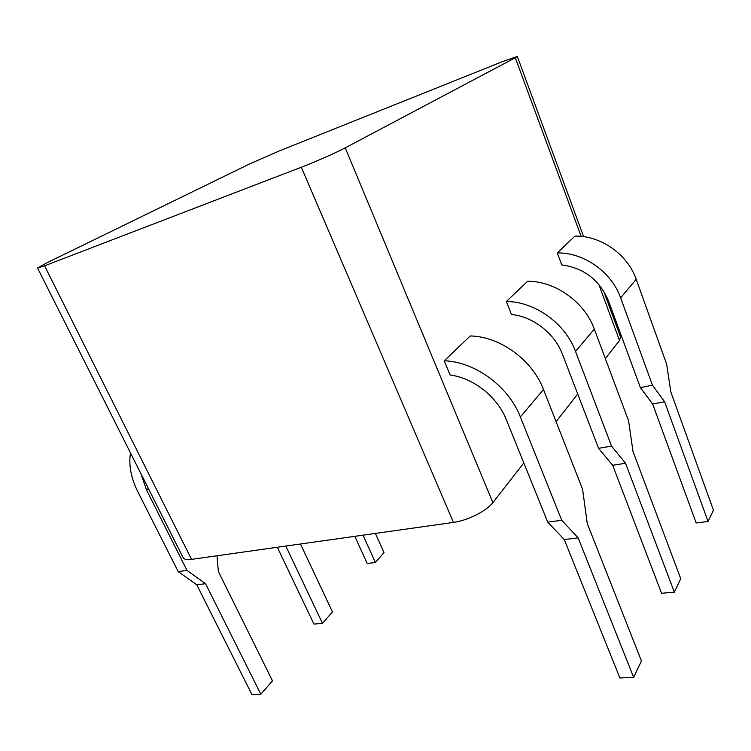 <?xml version="1.0" encoding="UTF-8"?>
<svg xmlns="http://www.w3.org/2000/svg" width="751" height="751" viewBox="0 0 751 751"><rect width="100%" height="100%" fill="white"/><g stroke="black" fill="none" stroke-linecap="round" stroke-linejoin="round"><path stroke-width="1.13" d="M523.822 462.973L492.881 502.588C486.676 510.933 467.507 520.612 453.482 522.405L301.301 167.238C315.185 161.934 336.617 152.481 345.235 147.853L515.308 57.743L517.317 56.419L502.766 61.507L279.006 151.054L250.336 163.587L46.149 263.179L37.55 268.013L44.572 265.826L191.543 559.364C186.896 559.974 184.089 559.392 183.113 557.617L37.55 268.013M301.301 167.238L44.572 265.826M603.597 290.919L620.57 337.049L619.491 340.485L605.344 358.593M577.707 393.975L556.097 421.649M708.062 521.494L664.616 401.747L652.638 404.01L696.177 522.959L708.062 521.494L713.45 510.22L670.831 391.966L666.635 364.113L636.2 279.334C627.62 254.289 600.556 235.392 574.89 236.133L557.289 252.927L561.786 264.906C583.931 267.976 599.495 279.963 608.488 300.86L640.378 387.61L652.459 385.207L620.626 297.847C611.643 272.012 583.658 252.364 557.289 252.927M633.647 677.346L578.139 537.866L564.283 539.575L619.875 677.965L633.647 677.346L641.448 660.993L587.263 523.513L582.579 489.23L543.499 389.516C532.393 359.926 499.913 336.42 470.267 335.96L444.235 360.799L450.121 375.021C473.383 377.884 497.415 396.875 506.352 419.734L547.742 522.142L561.729 520.274L520.377 416.993C508.605 386.324 474.792 361.635 444.235 360.799M598.566 448.328L612.694 465.301L661.565 593.281L674.323 592.154L680.753 578.692L633.009 451.501L628.568 420.767L594.323 329.107C584.635 301.977 555.111 281.015 527.577 281.268L506.371 301.508L511.478 314.509C532.994 316.546 554.754 333.453 562.508 354.378L598.566 448.328L611.539 446.122L575.529 351.44C565.334 323.39 534.703 301.498 506.371 301.508M277.316 547.263L313.956 624.09L322.479 623.339L332.44 611.887L300.494 543.996M612.694 465.301L625.545 463.245L611.539 446.122M674.323 592.154L625.545 463.245M322.479 623.339L285.812 546.061M375.378 533.426L384.005 552.586L375.397 562.48L367.201 563.494L354.829 536.327M664.616 401.747L652.459 385.207M652.638 404.01L640.378 387.61M375.397 562.48L363.024 535.172M217.011 555.768L218.363 571.549L272.491 680.828L260.832 694.234L205.549 583.696L187.018 570.422L146.548 490.018L140.935 473.693M130.505 452.947C128.552 465.066 130.984 477.983 137.809 491.727L178.203 571.605L187.018 570.422M260.832 694.234L251.97 694.628L196.753 584.776L178.203 571.605M196.753 584.776L205.549 583.696M578.139 537.866L561.729 520.274M564.283 539.575L547.742 522.142M191.543 559.364L453.482 522.405M492.881 502.588L345.235 147.853M515.308 57.743L581.133 236.387M598.838 284.432L619.491 340.485M594.323 329.107L575.529 351.44M636.2 279.334L620.626 297.847M148.407 488.554L146.548 490.018M543.499 389.516L520.377 416.993M517.317 56.419L583.64 236.678"/></g></svg>
